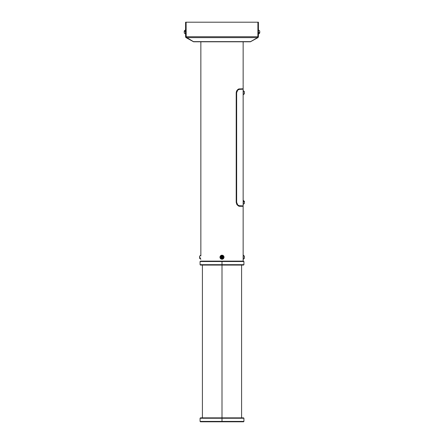 <?xml version="1.0" encoding="UTF-8"?>
<svg xmlns="http://www.w3.org/2000/svg" width="444" height="444" viewBox="0 0 444 444"><rect width="100%" height="100%" fill="white"/><g stroke="black" fill="none" stroke-linecap="round" stroke-linejoin="round"><path stroke-width="0.67" d="M243.146 83.966L243.151 41.786L243.146 83.966M243.134 84.493L243.129 84.871L243.134 84.493M243.151 211.189L243.151 255.156L243.151 206.294L238.55 206.027L236.807 204.401L236.208 202.375L236.208 92.702L236.807 90.676L238.556 89.05L243.151 88.789L243.129 84.871L243.151 88.789L238.4 89.133M243.14 209.518L243.151 206.294L239.444 206.288M200.86 255.977L200.849 41.786L200.849 255.866M243.146 255.944L243.151 261.127L243.151 255.96M243.146 211.116L243.134 209.668M239.077 206.227L238.561 206.033M238.317 89.177L243.151 89.177L238.672 89.416L237.329 90.593L236.63 92.702L236.208 92.702L236.63 92.702L237.751 90.088L239.588 89.177L238.55 89.05L237.512 89.799L236.613 91.031L236.208 92.702L236.208 202.375L237.024 204.723L238.55 206.027M243.134 210.584L243.129 210.212M241.386 206.294L241.386 205.899L241.386 206.294M239.821 205.899L239.821 206.294L239.821 205.899M239.821 88.789L239.821 89.177L239.821 88.789M241.386 89.177L241.386 88.789L241.386 89.177M200.455 421.8L222 421.8L200.455 421.8L200.066 421.406L222 421.406L200.066 421.406L200.066 418.276L222 418.276L222 417.882L200.455 417.882L222 417.882L222 418.276L200.066 418.276L200.455 417.882M222 421.406L222 418.276L222 421.8L222 421.406L243.934 421.406L222 421.406M243.545 421.8L222 421.8L243.545 421.8L243.934 421.406L243.934 418.276L222 418.276L243.934 418.276L243.545 417.882L222 417.882L243.44 417.882M222 417.882L222 265.046L222 417.882M200.455 265.046L222 265.046L222 264.657L200.066 264.657L222 264.657L222 261.522L200.066 261.522L222 261.522L222 261.127L200.455 261.127L243.545 261.127L222 261.127L222 261.522L243.934 261.522L222 261.522L222 264.657L243.934 264.657L222 264.657L222 265.046L243.545 265.046L200.455 265.046L200.066 264.657L200.066 261.522L200.455 261.127M243.151 94.073L243.151 89.177M243.151 203.746L243.151 92.63L243.301 90.648L243.301 94.761L244.444 93.734L244.444 91.675L243.151 90.648L243.151 94.761L243.151 90.648M239.571 89.177L240.237 89.177M243.151 205.899L238.317 205.899L239.588 205.899L237.751 204.989L236.63 202.375L236.208 202.375L236.63 202.375L237.329 204.49L238.672 205.666L243.151 205.899L243.151 200.322L243.151 204.234M236.63 92.702L236.63 202.375L236.63 92.702M243.14 201.143L243.14 203.607M243.151 94.05L243.14 91.47M244.444 91.675L244.444 93.734L244.444 91.675L243.301 90.648M244.444 93.734L243.301 94.761L244.444 93.734M243.151 200.322L244.444 201.348L244.444 203.402L244.444 201.354L244.444 201.937L243.301 201.498L243.301 200.322L243.301 201.498L244.444 201.937L244.444 203.402L243.151 204.434M243.301 201.498L243.301 204.234L243.301 201.498M243.301 259.252L243.301 257.476L243.151 259.268M243.301 259.268L244.444 258.242L244.444 256.182L243.301 255.156L243.301 257.476L243.151 255.156M222 257.215L222.777 257.115L222.472 257.836L221.695 257.936L221.223 257.309L222 257.215L221.223 257.309L221.168 256.86L221.889 256.316L222.722 256.665L222.833 257.564L222.111 258.108L221.279 257.759L221.168 256.86L221.279 257.759L222.111 258.108L222.833 257.564L222.111 258.108L221.695 257.936L221.223 257.104L221.889 256.316L221.168 256.86L221.9 256.438L222.722 256.665L221.889 256.316L222.622 256.737L222.833 257.564L222.722 256.665L222.616 257.692L221.895 257.986L221.273 257.509L221.528 256.588L222.305 256.493L222.777 257.115L222 257.215M221.745 255.172L224.042 256.954L221.745 255.172L219.958 257.47L221.745 255.172L221.872 256.194L221.745 255.172L220.984 255.428L220.163 256.293L219.958 257.47L222.255 259.252L222.128 258.23L220.979 257.342L221.872 256.194L221.19 256.582L221.023 257.537L221.728 258.203L222.672 257.992L222.977 256.887L221.872 256.194L223.021 257.087L222.128 258.23L222.255 259.252L224.042 256.954L222.255 259.252L219.958 257.47L220.446 258.558L221.456 259.196L222.649 259.163L223.626 258.475L224.054 257.359L223.787 256.194L222.921 255.372L221.745 255.172M200.849 255.156L199.556 256.188L199.556 258.108L199.556 257.681L200.699 258.153L199.556 257.681L199.556 256.188L199.556 258.242L200.849 259.268M186.147 37.179L185.575 36.735L186.08 37.618L193.573 41.786L186.08 37.618L185.575 36.735L185.575 22.2L185.964 22.2L186.103 37.13M185.709 37.246L186.08 37.618L185.709 37.24M258.425 36.735L258.131 37.457L257.764 37.357L258.131 37.457L258.425 36.735L258.131 37.457L258.425 36.735L258.425 22.2L258.036 22.2L258.425 22.2L258.425 36.735L258.036 36.735L258.425 36.735M257.853 37.179L258.036 22.2L257.897 37.124M193.712 41.786L186.186 37.246L186.103 22.2L186.103 36.735L257.897 36.735L257.581 37.618L250.599 41.647L193.401 41.647L186.419 37.618L257.581 37.618L257.897 36.735L186.103 36.735L186.419 37.618L257.581 37.618L250.599 41.647L193.712 41.786L250.427 41.786L257.92 37.618L250.427 41.786L193.739 41.786M257.897 36.735L257.897 22.2L186.103 22.2L257.897 22.2L257.897 36.735M185.575 22.2L185.964 22.2L185.964 36.735L185.609 36.996L185.575 22.2M186.236 37.357L186.08 37.618L186.236 37.357M258.425 34.049L258.575 32.95L258.575 34.049L259.718 33.017L259.718 31.008L259.718 32.468L258.575 32.95L258.425 30.17L258.575 32.95L259.718 32.468L259.718 30.963L258.425 29.937M185.426 33.811L185.426 31.036L185.426 33.811M185.575 34.049L184.282 33.017L184.282 31.513L185.426 31.036L184.282 31.513L184.282 33.017L184.282 30.963L184.282 31.513L184.282 30.963L185.426 29.937L185.426 31.036L185.575 29.937M202.414 265.046L202.414 417.882M241.586 265.046L241.586 417.882M243.545 265.046L243.934 264.657L243.934 261.522L243.545 261.127"/></g></svg>
